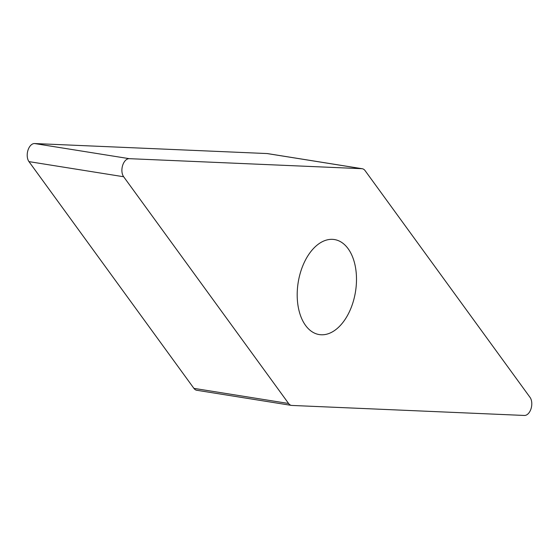 <?xml version="1.0" encoding="UTF-8"?>
<svg xmlns="http://www.w3.org/2000/svg" width="559" height="559" viewBox="0 0 559 559"><rect width="100%" height="100%" fill="white"/><g stroke="black" fill="none" stroke-linecap="round" stroke-linejoin="round"><path stroke-width="0.84" d="M129.283 158.672L361.799 168.685A10.104 6.093 -80.9 0 1 362.225 168.727A10.104 6.093 -80.9 0 1 363.588 169.223A10.104 6.093 -80.9 0 1 365.097 170.642L530.037 397.379A10.104 6.093 -80.9 0 1 531.05 408.699A10.104 6.093 -80.9 0 1 524.398 415.456L291.882 405.443A10.104 6.093 -80.9 0 1 291.463 405.401A10.104 6.093 -80.9 0 1 290.1 404.905A10.104 6.093 -80.9 0 1 288.591 403.486L123.651 176.749A10.104 6.093 -80.9 0 1 122.638 165.429A10.104 6.093 -80.9 0 1 129.283 158.672A10.104 6.093 99.1 0 0 122.638 165.429A10.104 6.093 99.1 0 0 123.651 176.749L288.591 403.486A10.104 6.093 99.1 0 0 290.1 404.905A10.104 6.093 99.1 0 0 291.882 405.443L524.398 415.456A10.104 6.093 99.1 0 0 531.05 408.699A10.104 6.093 99.1 0 0 530.037 397.379L365.097 170.642A10.104 6.093 99.1 0 0 363.588 169.223A10.104 6.093 99.1 0 0 361.799 168.685L129.283 158.672L34.602 143.544A10.104 6.093 99.1 0 0 27.95 150.301A10.104 6.093 99.1 0 0 28.963 161.621L193.903 388.358A10.104 6.093 99.1 0 0 195.412 389.777A10.104 6.093 99.1 0 0 196.775 390.273L291.463 405.401M300.749 271.52A48.116 29.019 99.1 0 0 319.252 334.575A48.116 29.019 99.1 0 0 352.939 302.608A48.116 29.019 99.1 0 0 334.436 239.552A48.116 29.019 99.1 0 0 300.749 271.52M362.225 168.727L267.537 153.599A10.104 6.093 99.1 0 0 267.118 153.557L34.602 143.544M361.799 168.685L267.118 153.557M123.651 176.749L28.963 161.621M193.903 388.358L288.591 403.486"/></g></svg>
